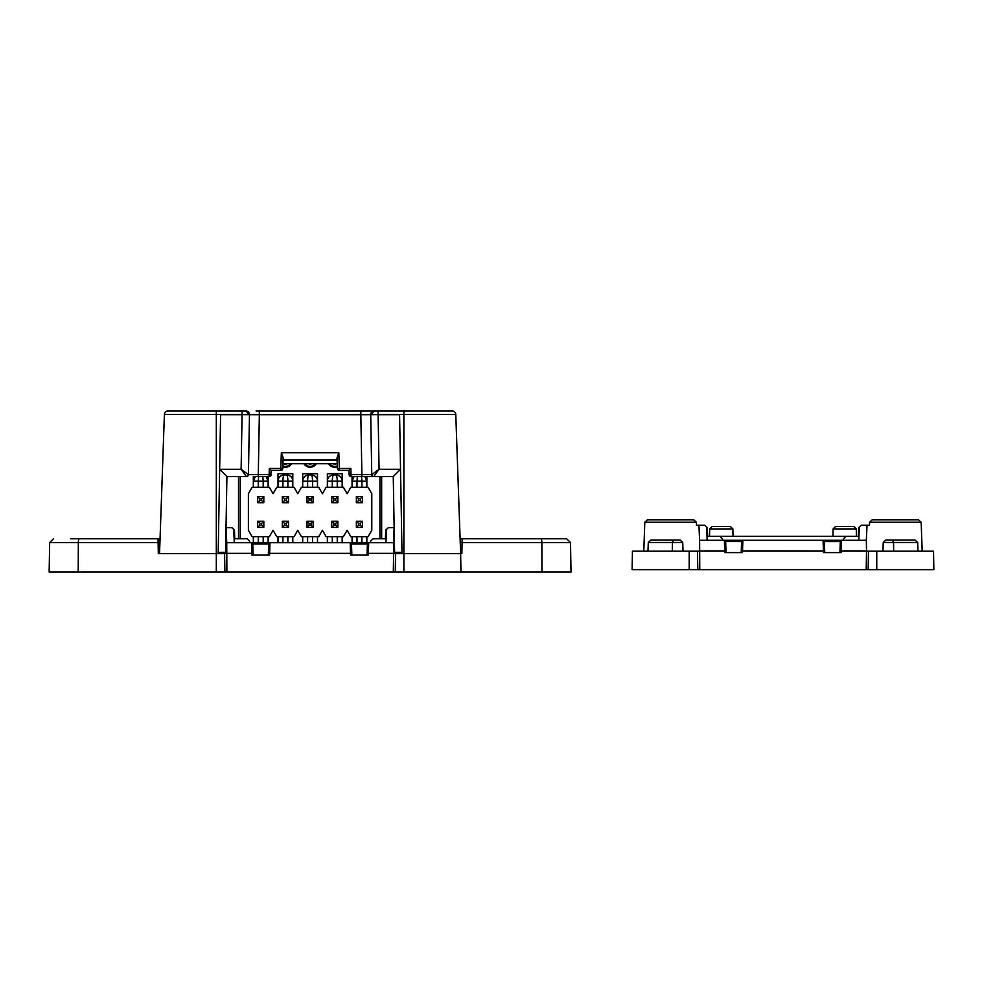 <?xml version="1.0" encoding="UTF-8"?>
<svg xmlns="http://www.w3.org/2000/svg" width="983" height="983" viewBox="0 0 983 983"><rect width="100%" height="100%" fill="white"/><g stroke="black" fill="none" stroke-linecap="round" stroke-linejoin="round"><path stroke-width="1.47" d="M282.33 527.404L288.498 527.404L288.498 521.236L282.33 521.236L282.33 527.404L284.468 525.266L286.36 525.266L288.498 527.404L288.498 521.236L282.33 521.236L284.468 523.374L286.36 523.374L288.498 521.236L286.36 523.374L286.36 525.266L288.498 527.404L282.33 527.404L284.468 525.266L284.468 523.374L286.36 523.374L286.36 525.266L284.468 525.266L284.468 523.374L282.33 521.236L282.33 527.404M307.003 527.404L309.141 525.266L311.033 525.266L313.172 527.404L307.003 527.404L309.141 525.266L309.141 523.374L307.003 521.236L307.003 527.404L313.172 527.404L313.172 521.236L307.003 521.236L307.003 527.404L309.141 525.266L311.033 525.266L313.172 527.404L313.172 521.236L307.003 521.236L309.141 523.374L311.033 523.374L313.172 521.236L307.003 521.236L307.003 527.404L313.172 527.404L313.172 521.236L311.033 523.374L313.172 521.236M309.141 525.266L309.141 523.374L309.141 525.266L311.033 525.266L311.033 523.374L311.033 525.266L313.172 527.404M331.689 496.562L331.689 502.731L337.857 502.731L337.857 496.562L331.689 496.562L333.827 498.7L333.827 500.593L331.689 502.731L337.857 502.731L337.857 496.562L335.719 498.7L335.719 500.593L333.827 500.593L331.689 502.731L331.689 496.562L333.827 498.7L335.719 498.7L335.719 500.593L337.857 502.731L335.719 500.593L333.827 500.593L333.827 498.7L335.719 498.7L337.857 496.562L331.689 496.562M257.644 496.562L257.644 502.731L263.813 502.731L263.813 496.562L257.644 496.562L259.782 498.7L259.782 500.593L257.644 502.731M259.782 498.7L261.675 498.7L261.675 500.593L259.782 500.593M263.813 496.562L261.675 498.7M261.675 500.593L263.813 502.731M159.541 553.564L164.394 414.494L159.541 553.564L216.309 553.564L158.312 553.564L158.116 542.555L49.666 542.555L49.15 572.081L395.277 572.081L393.311 572.081L393.63 553.564L395.608 553.564L393.63 553.564L393.446 542.714L368.686 542.714L368.306 555.051L350.587 555.051L350.206 542.714L269.969 542.714L269.588 555.051L251.869 555.051L251.488 542.714L226.741 542.714L226.876 572.081L224.898 572.081L224.579 553.564L216.309 553.564L218.177 553.564L220.597 414.703L242.064 414.703M307.003 521.236L309.141 523.374L311.033 523.374L311.033 525.266M356.362 527.404L362.53 527.404L362.53 521.236L356.362 521.236L356.362 527.404L358.5 525.266L360.392 525.266L362.53 527.404M360.392 525.266L360.392 523.374L362.53 521.236M358.5 525.266L358.5 523.374L360.392 523.374M356.362 521.236L358.5 523.374M331.689 527.404L337.857 527.404L337.857 521.236L331.689 521.236L331.689 527.404L333.827 525.266L335.719 525.266L337.857 527.404L337.857 521.236L331.689 521.236L333.827 523.374L335.719 523.374L337.857 521.236L335.719 523.374L335.719 525.266L337.857 527.404L331.689 527.404L333.827 525.266L333.827 523.374L335.719 523.374L335.719 525.266L333.827 525.266L333.827 523.374L331.689 521.236L331.689 527.404M283.743 463.73A3.944 3.944 0 0 0 287.073 463.73M333.102 463.73A3.944 3.944 0 0 0 336.444 463.73M308.416 463.73A3.944 3.944 0 0 0 311.758 463.73M366.856 487.31L366.856 476.571L366.856 481.129L361.916 481.129L361.916 487.31M356.976 487.31L356.976 481.129L352.049 481.129L352.049 476.571L352.049 487.31M317.497 487.31L317.497 473.732L302.69 473.732L302.69 487.31M268.138 487.31L268.138 476.571L268.138 481.129L263.198 481.129L263.198 487.31M258.259 487.31L258.259 481.129L253.331 481.129L253.331 476.571L253.331 487.31M282.834 466.753A7.078 7.078 0 0 0 291.521 463.73M328.666 463.73A7.078 7.078 0 0 0 337.341 466.753M240.245 538.758L240.245 476.571M379.929 476.571L379.929 538.758M303.98 463.73A7.078 7.078 0 0 0 316.194 463.73M292.811 487.31L292.811 473.732L278.005 473.732L278.005 487.31M342.17 487.31L342.17 473.732L327.364 473.732L327.364 487.31M278.005 536.669L278.005 542.714M292.811 542.714L292.811 536.669M327.364 536.669L327.364 542.714M342.17 542.714L342.17 536.669M302.69 473.732L302.69 481.129A6.168 6.168 0 0 1 308.846 474.961L306.499 475.44M313.688 475.44L311.328 474.961A6.168 6.168 0 0 1 317.497 481.129L317.497 473.732M291.349 463.73A6.93 6.93 0 0 1 282.846 466.593M337.341 466.593A6.93 6.93 0 0 1 328.826 463.73M238.513 538.758L238.513 476.571M381.662 476.571L381.662 538.758M316.022 463.73A6.93 6.93 0 0 1 304.152 463.73M278.005 473.732L278.005 481.129A6.168 6.168 0 0 1 284.173 474.961L281.814 475.44M289.002 475.44L286.643 474.961A6.168 6.168 0 0 1 292.811 481.129L292.811 473.732M327.364 473.732L327.364 481.129A6.168 6.168 0 0 1 331.173 475.44L333.532 474.961A6.168 6.168 0 0 0 331.173 475.428M338.361 475.44L336.002 474.961A6.168 6.168 0 0 1 342.17 481.129L342.17 473.732M352.049 536.669L352.049 542.714M366.856 542.714L366.856 536.669M302.69 536.669L302.69 542.714M317.497 542.714L317.497 536.669M253.331 536.669L253.331 542.714M268.138 542.714L268.138 536.669M352.049 481.129A6.168 6.168 0 0 1 354.064 476.571L352.049 481.129M364.828 476.571A6.168 6.168 0 0 1 366.856 481.129L364.828 476.571M307.618 487.31L307.618 481.129L302.69 481.129C302.838 477.529 304.89 475.465 308.859 474.961L311.328 474.961C315.285 475.465 317.337 477.517 317.497 481.129L312.557 481.129L312.557 487.31M253.331 481.129A6.168 6.168 0 0 1 255.347 476.571L253.331 481.129M266.11 476.571A6.168 6.168 0 0 1 268.138 481.129L266.11 476.571M290.563 463.73A6.267 6.267 0 0 1 282.871 465.893M337.316 465.893A6.267 6.267 0 0 1 329.624 463.73M315.236 463.73A6.267 6.267 0 0 1 304.939 463.73M282.944 487.31L282.944 481.129L278.005 481.129C278.152 477.529 280.216 475.465 284.173 474.961L286.643 474.961C290.599 475.465 292.664 477.517 292.811 481.129L287.872 481.129L287.872 487.31M332.303 487.31L332.303 481.129L327.364 481.129C327.511 477.529 329.575 475.465 333.532 474.961L336.002 474.961C339.958 475.465 342.023 477.517 342.17 481.129L337.243 481.129L337.243 487.31M361.511 476.571L361.916 481.129L356.976 481.129L357.382 476.571M311.328 474.961C312.078 475.33 312.483 477.382 312.557 481.129L307.618 481.129C307.691 477.382 308.109 475.33 308.859 474.961M262.793 476.571L263.198 481.129L258.259 481.129L258.664 476.571M286.643 474.961C287.392 475.33 287.81 477.382 287.872 481.129L282.944 481.129C283.018 477.382 283.423 475.33 284.173 474.961M336.002 474.961C336.751 475.33 337.169 477.382 337.243 481.129L332.303 481.129C332.377 477.382 332.782 475.33 333.532 474.961M326.135 536.669L343.411 536.669L347.11 530.255L350.808 536.669L368.084 536.669L371.783 530.255L371.783 493.712L368.084 487.31L350.808 487.31L347.11 493.712L343.411 487.31L326.135 487.31L322.424 493.712L318.725 487.31L301.449 487.31L297.751 493.712L294.052 487.31L276.776 487.31L273.065 493.712L269.367 487.31L252.09 487.31L248.392 493.712L248.392 530.255L252.09 536.669L269.367 536.669L273.065 530.255L276.776 536.669L294.052 536.669L297.751 530.255L301.449 536.669L318.725 536.669L322.424 530.255L326.135 536.669M307.003 496.562L309.141 498.7L311.033 498.7L313.172 496.562L307.003 496.562L307.003 502.731L313.172 502.731L313.172 496.562L307.003 496.562L309.141 498.7L309.141 500.593L307.003 502.731L313.172 502.731L313.172 496.562L311.033 498.7L311.033 500.593L309.141 500.593L307.003 502.731L313.172 502.731L313.172 496.562L307.003 496.562L307.003 502.731L307.003 496.562L309.141 498.7L311.033 498.7L311.033 500.593L313.172 502.731L311.033 500.593L309.141 500.593L307.003 502.731M309.141 498.7L309.141 500.593L309.141 498.7L311.033 498.7L311.033 500.593L309.141 500.593M282.33 496.562L282.33 502.731L288.498 502.731L288.498 496.562L282.33 496.562L284.468 498.7L284.468 500.593L282.33 502.731L288.498 502.731L288.498 496.562L286.36 498.7L286.36 500.593L284.468 500.593L282.33 502.731L282.33 496.562L284.468 498.7L286.36 498.7L286.36 500.593L288.498 502.731L286.36 500.593L284.468 500.593L284.468 498.7L286.36 498.7L288.498 496.562L282.33 496.562M309.141 523.374L311.033 523.374M390.423 410.919L421.142 410.919M168.302 410.919L229.752 410.919M451.873 410.919L256.047 410.919M216.309 572.081L216.309 414.494L164.394 414.494A3.699 3.699 0 0 1 168.105 410.919A3.699 3.699 0 0 0 164.394 414.494A3.699 3.699 0 0 1 168.105 410.919L245.775 410.919L249.473 414.691L242.064 414.605L242.064 410.919M224.345 553.564L218.177 553.564L218.189 552.311L225.599 552.323L224.345 553.564L225.586 552.323L226.913 476.571L246.45 476.571L241.118 469.296L248.429 474.629L249.473 414.691A3.699 3.699 0 0 0 245.775 410.919A3.699 3.699 0 0 1 249.473 414.691L259.34 414.691L259.34 410.919L360.835 410.919L360.835 414.691L370.714 414.691A3.699 3.699 0 0 1 374.412 410.919L370.714 414.691L371.758 474.629L370.714 414.691L378.111 414.605L378.111 410.919M460.118 538.758L462.133 538.758L461.863 553.564L403.866 553.564L460.634 553.564L455.78 414.494A3.699 3.699 0 0 0 452.082 410.919A3.699 3.699 0 0 1 455.78 414.494A3.699 3.699 0 0 0 452.082 410.919M378.111 414.703L399.577 414.703L402.01 553.564L403.866 553.564L403.866 410.919M362.874 476.571L373.724 476.571A1.978 1.978 0 0 1 371.758 474.629L379.069 469.296L373.724 476.571L351.078 476.571A1.978 1.978 0 0 1 349.112 474.666L361.879 474.629L360.835 414.691L259.34 414.691L258.296 474.629L271.075 474.666A1.978 1.978 0 0 1 269.096 476.571L255.002 476.571M263.665 476.571L269.096 476.571L269.317 468.461L280.806 468.461L281.347 452.758L338.828 452.758L339.381 470.402A1.978 1.978 0 0 1 337.402 468.498L350.87 468.461L348.965 470.402L349.174 475.084M339.381 470.402L348.965 470.402M337.402 468.498L337.034 457.759L338.828 452.758M281.347 452.758L283.153 457.759L282.772 468.498A1.978 1.978 0 0 1 280.806 470.402L280.806 468.461L282.772 468.498M283.067 460.032L337.108 460.032M269.317 468.461L271.222 470.402L280.806 470.402M271.222 470.402L270.657 475.797M394.588 552.323L395.842 553.564L394.576 552.311L401.986 552.311L401.998 553.564M394.576 552.311L393.261 476.571L400.536 469.296L379.069 469.296L378.111 414.605M226.913 476.571L219.639 469.296L241.118 469.296L242.064 414.605M337.243 463.73L282.944 463.73M258.296 476.571L258.296 474.629L248.429 474.629A1.978 1.978 0 0 1 246.45 476.571A1.978 1.978 0 0 0 248.429 474.629A1.978 1.978 90 0 1 246.45 476.571M373.724 476.571A1.978 1.978 0 0 1 371.758 474.629A1.978 1.978 90 0 0 373.724 476.571L393.261 476.571M356.51 476.571L351.078 476.571L350.87 468.461M257.644 527.404L263.813 527.404L263.813 521.236L257.644 521.236L257.644 527.404L259.782 525.266L261.675 525.266L263.813 527.404M261.675 525.266L261.675 523.374L263.813 521.236M259.782 525.266L259.782 523.374L261.675 523.374M257.644 521.236L259.782 523.374M517.685 538.758L549.694 538.758L517.685 538.758M86.492 538.758L70.481 538.758M541.952 572.081L571.025 572.081L570.509 542.555L541.842 542.555L541.952 572.081L395.277 572.081L395.608 553.564L403.866 553.564L403.866 572.081M460.634 553.564L460.953 572.081L460.634 553.564M540.982 538.758A3.858 0.848 90 0 1 541.842 542.555L462.059 542.555L462.133 538.758L566.663 538.758L570.509 542.555M78.222 572.081L78.345 542.555A3.858 0.848 90 0 1 79.193 538.758L160.057 538.758M158.054 538.758L158.116 542.555L158.054 538.758L102.502 538.758M226.876 572.081L226.545 553.564L224.579 553.564M253.135 555.051L253.086 553.355L226.557 553.38M268.322 555.051L268.703 543.968L268.384 553.355L350.538 553.38L351.803 553.355L351.472 543.968L350.231 542.739M351.853 555.051L351.803 553.355M367.04 555.051L367.421 543.968L367.101 553.355L393.63 553.38M253.086 553.355L252.754 543.968L268.703 543.992L269.969 542.714L268.703 543.955M251.501 542.714L252.754 543.992L251.488 542.714L269.969 542.714M350.206 542.714L368.686 542.714L367.421 543.968L351.472 543.992L350.206 542.714M393.446 542.714L394.158 527.736M226.029 527.736L226.741 542.714M253.073 553.306L252.754 543.992M351.803 553.306L351.472 543.992M249.707 542.714L249.657 541.228L247.016 538.758L234.765 538.758L234.458 530.12L231.816 527.65L226.029 527.65M394.158 527.65L388.359 527.65L385.717 530.12L385.422 538.758L373.171 538.758L370.517 541.228L370.468 542.714M356.362 496.562L356.362 502.731L362.53 502.731L362.53 496.562L356.362 496.562L358.5 498.7L358.5 500.593L356.362 502.731M358.5 498.7L360.392 498.7L360.392 500.593L358.5 500.593M362.53 496.562L360.392 498.7M360.392 500.593L362.53 502.731M313.172 496.562L311.033 498.7M311.033 500.593L313.172 502.731M632.438 551.131L632.118 569.649L868.173 569.649L866.195 569.649L866.527 551.131L868.493 551.131L866.527 551.131L866.33 540.281L841.583 540.281L841.202 552.618L823.484 552.618L823.103 540.281L742.865 540.281L742.472 552.618L724.766 552.618L724.385 540.281L699.626 540.281L699.761 569.649L697.795 569.649L697.463 551.131L632.438 551.131L632.118 569.649M833.092 528.928L835.648 526.458L853.723 526.458L856.279 528.928L833.092 528.928L832.957 536.325L784.274 536.325M856.279 528.928L856.402 536.325M709.689 528.965L712.196 526.458L730.369 526.458L732.876 528.965L709.689 528.965L709.554 536.325M933.531 551.131L868.493 551.131L868.173 569.649L933.85 569.649L933.531 551.131L933.85 569.649M699.761 569.649L699.441 551.131L697.463 551.131M726.032 552.618L725.97 550.922L699.441 550.947M741.207 552.618L741.6 541.522L741.268 550.922L823.422 550.947L824.688 550.922L824.368 541.522L823.127 540.306M824.749 552.618L824.688 550.922M839.937 552.618L840.318 541.522L839.986 550.922L866.515 550.947M722.603 540.281L722.542 538.795L719.9 536.325L858.306 536.325L858.614 527.687L861.255 525.217L869.488 525.217L869.586 522.256L872.228 519.786L918.515 519.786L921.169 522.256L922.177 551.131M683.025 551.131L682.73 542.493L648.288 542.493L647.981 551.131M882.931 551.131L883.238 542.493L885.88 540.023L883.238 542.493L882.931 551.131M917.975 551.131L917.68 542.493L883.238 542.493M643.791 551.131L644.799 522.256L647.441 519.786L693.728 519.786L696.382 522.256L696.48 525.217L698.913 525.217L699.626 540.281M725.97 550.922L725.651 541.522L741.6 541.559M724.385 540.281L725.651 541.522L724.385 540.281L742.865 540.281L741.6 541.522L742.865 540.281M824.688 550.873L824.368 541.522L823.103 540.281L841.583 540.281L840.318 541.522L841.583 540.281M866.33 540.281L867.043 525.217M725.97 550.873L725.651 541.559M824.368 541.559L840.318 541.559M682.73 542.493L680.089 540.023L650.93 540.023L648.288 542.493L650.93 540.023M917.68 542.493L915.038 540.023L885.88 540.023M921.169 522.256L869.586 522.256M696.382 522.256L644.799 522.256M719.9 536.325L707.649 536.325L707.355 527.687L704.713 525.217L698.913 525.217M843.365 540.281L843.414 538.795L846.056 536.325M282.944 542.714L282.944 536.669M287.872 536.669L287.872 542.714M332.303 542.714L332.303 536.669M337.243 536.669L337.243 542.714M356.976 542.714L356.976 536.669M361.916 536.669L361.916 542.714M307.618 542.714L307.618 536.669M312.557 536.669L312.557 542.714M258.259 542.714L258.259 536.669M263.198 536.669L263.198 542.714M378.111 414.494L455.78 414.494M242.064 414.494L216.309 414.494L216.309 410.919M371.758 474.629L361.879 474.629L361.879 476.571M233.794 529.505L234.261 542.714M385.926 542.714L386.38 529.505M689.194 569.649L689.194 551.131M876.762 551.131L876.762 569.649M672.298 551.131L672.421 542.493L673.478 540.023M893.67 551.131L893.547 542.493L892.478 540.023M706.691 527.072L707.146 540.281M858.81 540.281L859.277 527.072M49.666 542.555L53.524 538.758M368.686 542.714L367.421 543.955M732.876 528.965L733.011 536.325"/></g></svg>
